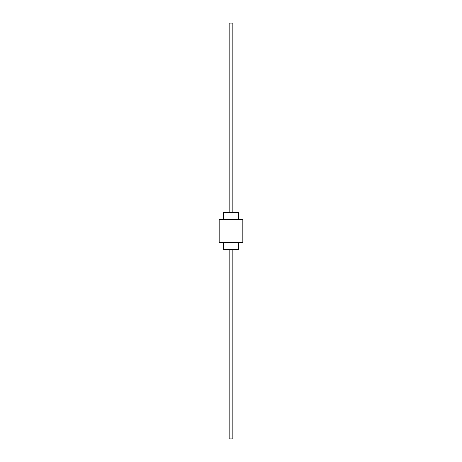 <?xml version="1.0" encoding="UTF-8"?>
<svg xmlns="http://www.w3.org/2000/svg" width="462" height="462" viewBox="0 0 462 462"><rect width="100%" height="100%" fill="white"/><g stroke="black" fill="none" stroke-linecap="round" stroke-linejoin="round"><path stroke-width="0.69" d="M238.398 219.531L238.398 212.503L223.602 212.503L223.602 219.531M223.602 242.469L223.602 249.497L238.398 249.497L238.398 242.469M242.839 219.531L219.161 219.531L219.161 242.469L242.839 242.469L242.839 219.531M229.152 212.503L229.152 23.1L232.848 23.1L232.848 212.503M229.152 249.497L229.152 438.9L232.848 438.9L232.848 249.497"/></g></svg>
